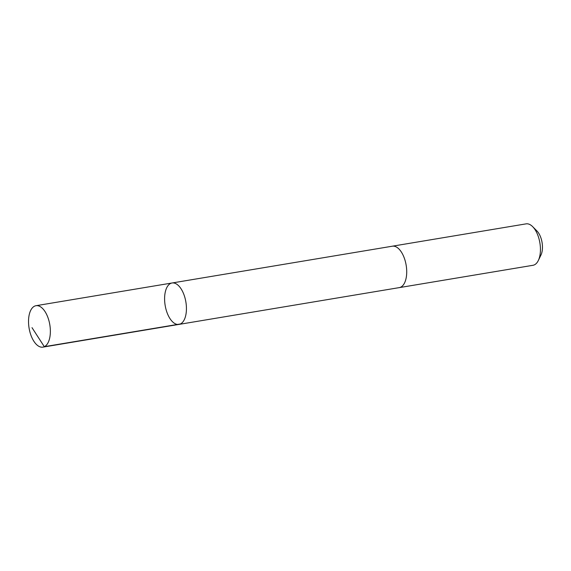 <?xml version="1.0" encoding="UTF-8"?>
<svg xmlns="http://www.w3.org/2000/svg" width="571" height="571" viewBox="0 0 571 571"><rect width="100%" height="100%" fill="white"/><g stroke="black" fill="none" stroke-linecap="round" stroke-linejoin="round"><path stroke-width="0.86" d="M392.12 246.237A20.999 10.499 80.5 0 1 392.341 246.194A20.999 10.499 80.5 0 1 406.695 270.49A20.999 10.499 80.5 0 1 399.257 287.62L178.973 324.407A20.999 10.499 -99.5 0 0 185.875 301.966A20.999 10.499 -99.5 0 0 172.057 282.988A20.999 10.499 -99.5 0 0 164.619 300.118A20.999 10.499 -99.5 0 0 178.973 324.407A20.999 10.499 -99.5 0 0 185.875 301.966A20.999 10.499 -99.5 0 0 172.057 282.988L35.987 305.706A20.999 10.499 80.5 0 1 50.341 329.995A20.999 10.499 80.5 0 1 42.904 347.132A20.999 10.499 80.5 0 1 28.55 322.843A20.999 10.499 80.5 0 1 35.987 305.706M172.057 282.988L392.341 246.201A20.999 10.499 80.5 0 1 406.695 270.49A20.999 10.499 80.5 0 1 399.265 287.627A20.999 10.499 80.5 0 1 399.036 287.656M392.341 246.194L526.062 223.868A20.999 10.499 80.5 0 1 532.679 226.673A20.999 10.499 80.5 0 1 540.416 248.157A20.999 10.499 80.5 0 1 538.325 260.497A20.999 10.499 80.5 0 1 532.979 265.294L399.265 287.627M532.679 226.673L536.947 230.977A14.939 7.466 80.5 0 1 542.45 246.258A14.939 7.466 80.5 0 1 540.965 255.037L538.325 260.497M32.012 327.661L44.31 346.69L180.386 323.964M178.973 324.407L42.904 347.132"/></g></svg>
